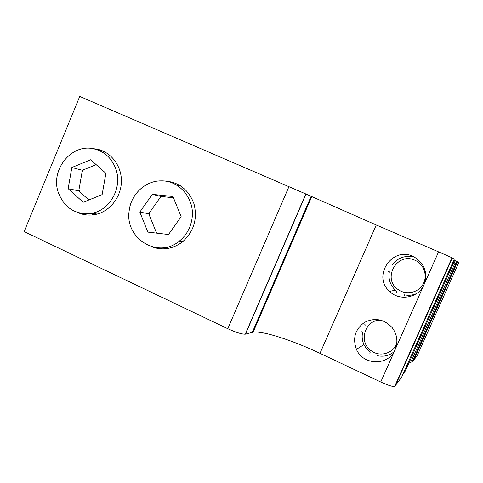 <?xml version="1.0" encoding="UTF-8"?>
<svg xmlns="http://www.w3.org/2000/svg" width="483" height="483" viewBox="0 0 483 483"><rect width="100%" height="100%" fill="white"/><g stroke="black" fill="none" stroke-linecap="round" stroke-linejoin="round"><path stroke-width="0.72" d="M276.771 275.721L277.254 276.367M245.473 334.139L305.999 194.051L79.743 96.419L24.15 231.605L227.789 328.718C235.97 332.443 241.796 334.266 245.255 334.182L253.104 332.189C262.486 330.595 292.71 340.388 319.981 353.333L380.749 381.999L395.094 349.71C398.203 341.879 397.231 334.52 392.184 327.631C384.021 319.015 374.754 317.295 364.375 322.469C355.108 329.346 352.457 338.299 356.442 349.342C363.047 365.637 388.652 366.06 395.094 349.71L424.014 284.65C428.004 272.804 424.684 263.555 414.04 256.896C393.162 245.159 371.554 275.835 389.558 291.376C399.532 301.513 418.628 297.89 424.014 284.65L438.582 251.86L376.269 224.993L319.981 353.333M380.749 381.999C387.565 385.114 392.19 386.635 394.611 386.551L401.627 377.205L454.243 259.202L452.022 257.741L438.582 251.86M305.999 194.051L376.269 224.993M163.151 180.944L163.84 180.932C178.535 181.771 188.587 189.427 194.009 203.886C197.692 219.004 193.828 231.689 182.417 241.935C172.528 249.24 162.028 250.768 150.925 246.499M92.494 148.589L96.799 149.084C110.933 151.734 121.764 165.911 121.402 181.566C121.142 197.215 109.726 211.614 95.447 214.494C89.258 215.72 83.324 215.056 77.636 212.496M304.405 211.838L304.888 212.484M410.037 295.216L414.348 294.902M412.651 256.388L408.763 256.37M164.311 247.616L167.009 248.606M178.915 184.856L176.742 184.784M90.901 213.474L93.448 214.838M413.001 360.366L413.514 360.602L417.469 355.083L458.85 262.372L455.258 260.53M413.514 360.602L457.703 261.587M398.324 289.691C406.239 295.379 418.326 292.752 423.066 284.227C427.962 275.799 423.989 264.074 414.975 260.259C397.056 251.528 381.594 279.023 398.324 289.691M404.072 296.013L404.434 294.823C408.6 295.687 412.633 295.276 416.539 293.592M391.562 263.923L392.594 264.449C397.66 258.031 404.271 255.471 412.422 256.775M388.344 271.229L389.358 271.772C388.127 278.8 390.047 284.849 395.118 289.933L397.044 291.527L396.7 292.722M361.628 331.779L362.564 332.497C361.725 336.717 362.202 340.799 364.001 344.759L366.603 348.913L370.147 352.306L369.875 353.333M280.074 268.095L280.822 268.113M380.948 320.175C365.088 319.203 357.903 342.049 371.276 350.809C379.71 357.311 393.21 353.532 396.772 343.558M393.983 351.865C389.099 355.705 383.587 356.985 377.446 355.705M364.822 324.546L365.77 325.246M94.722 214.639L91.969 213.287M58.352 192.651C64.644 208.324 75.843 215.201 91.945 213.281C110.088 210.177 122.519 187.489 115.92 169.213C111.784 158.007 104.237 151.179 93.285 148.722C71.104 143.644 50.166 170.264 58.352 192.651M96.159 164.637L83.541 169.811L82.158 171.592L78.989 189.59L79.683 191.727L88.848 199.986M79.429 191.033L68.133 188.666L83.185 202.268L102.13 194.649L105.898 173.294L90.671 159.758L71.852 167.51L68.133 188.666M83.01 170.451L71.852 167.51M177.237 185.508L180.37 185.726M168.676 248.328L165.681 247.387M192.125 217.875C194.836 198.579 179.066 180.141 160.863 180.884C145.16 180.823 130.802 194.534 129.16 210.926C124.68 238.481 158.08 259.172 179.217 241.198C186.529 235.257 190.833 227.487 192.125 217.875M173.469 197.795L162.173 196.599L160.133 197.559L149.531 212.659L149.259 214.977L156.112 232.003L157.7 233.259M181.149 216.668L172.95 196.521L152.284 194.347L139.835 212.103L147.876 232.124L168.519 234.509L181.149 216.668M161.902 196.714L152.284 194.347M149.356 213.854L139.835 212.103M395.1 386.315L452.342 257.892M227.789 328.718L288.967 186.595M311.064 196.436L252.277 332.358M403.07 373.963L405.412 370.853L453.7 262.583L453 262.227L402.804 374.567M452.915 262.184L453.229 261.484M453.7 262.583L453.772 260.259M453.954 261.043L454.932 263.307L456.532 264.05C457.045 262.535 456.61 261.357 455.234 260.512M454.932 263.307L411.637 360.354L409.687 361.26M411.637 360.354L412.724 360.735L413.786 359.28M454.527 260.071C456.055 260.959 456.544 262.191 455.988 263.766L412.724 360.735C412.313 361.924 411.166 362.407 409.282 362.172C410.834 362.57 411.987 362.093 412.748 360.723L456.006 263.778C456.538 262.148 456.049 260.917 454.533 260.071L453.966 259.83L454.527 260.071L454.044 261.086M414.42 358.404L456.532 264.05M245.255 334.182L305.836 193.979M394.611 386.551L452.022 257.741M253.104 332.189L311.704 196.738M389.558 291.376L395.396 290.192M356.442 349.342L363.928 344.602M103.724 151.36L96.799 149.084M402.943 374.247L453.078 261.81M261.442 311.161L262.076 311.457M91.945 213.281L97.125 214.096M179.217 241.198L182.834 241.597"/></g></svg>

